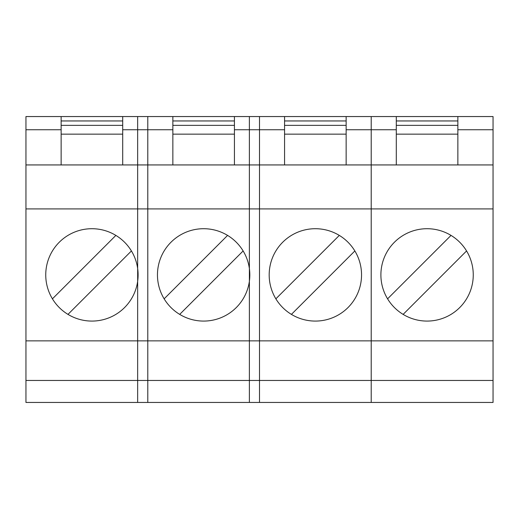 <?xml version="1.0" encoding="UTF-8"?>
<svg xmlns="http://www.w3.org/2000/svg" width="519" height="519" viewBox="0 0 519 519"><rect width="100%" height="100%" fill="white"/><g stroke="black" fill="none" stroke-linecap="round" stroke-linejoin="round"><path stroke-width="0.78" d="M91.921 321.079A46.185 46.185 0 0 1 45.743 274.895A46.185 46.185 0 0 1 91.921 228.71A46.185 46.185 0 0 1 138.106 274.895A46.185 46.185 0 0 1 91.921 321.079M122.711 134.149L61.138 134.149M61.138 125.351L122.711 125.351M122.711 120.953L61.138 120.953M61.138 116.554L122.711 116.554L122.711 164.938L61.138 164.938L61.138 116.554L25.95 116.554L25.95 129.75L61.138 129.75M61.138 164.938L25.95 164.938L25.95 402.446L147.785 402.446L147.785 164.938L122.711 164.938M25.95 164.938L25.95 129.75M25.95 380.453L147.785 380.453M25.95 340.866L147.785 340.866M122.711 116.554L147.785 116.554L147.785 129.75L122.711 129.75M147.785 164.938L147.785 129.75M25.95 208.917L147.785 208.917M131.417 250.949L67.983 314.384M52.432 298.834L115.867 235.405M427.079 321.079A46.185 46.185 0 0 1 380.894 274.895A46.185 46.185 0 0 1 427.079 228.71A46.185 46.185 0 0 1 473.257 274.895A46.185 46.185 0 0 1 427.079 321.079M249.386 380.453L249.386 340.866L371.215 340.866L371.215 402.446L249.386 402.446L249.386 380.453L493.05 380.453L493.05 402.446L371.215 402.446L371.215 116.554L457.862 116.554L457.862 164.938L493.05 164.938L493.05 116.554L457.862 116.554M457.862 164.938L396.289 164.938L396.289 116.554M493.05 380.453L493.05 340.866L371.215 340.866L371.215 208.917L493.05 208.917L493.05 164.938M396.289 164.938L284.568 164.938L284.568 116.554L346.147 116.554L346.147 164.938M493.05 340.866L493.05 208.917M457.862 134.149L396.289 134.149M396.289 125.351L457.862 125.351M457.862 120.953L396.289 120.953M466.568 250.949L403.133 314.384M387.583 298.834L451.017 235.405M203.643 321.079A46.185 46.185 0 0 1 157.458 274.895A46.185 46.185 0 0 1 203.643 228.71A46.185 46.185 0 0 1 249.821 274.895A46.185 46.185 0 0 1 203.643 321.079M234.432 134.149L172.853 134.149M172.853 125.351L234.432 125.351M234.432 120.953L172.853 120.953M172.853 116.554L234.432 116.554L234.432 164.938L172.853 164.938L172.853 116.554L137.665 116.554L137.665 129.75L172.853 129.75M172.853 164.938L137.665 164.938L137.665 402.446L259.5 402.446L259.5 164.938L234.432 164.938M137.665 164.938L137.665 129.75M137.665 380.453L259.5 380.453M137.665 340.866L259.5 340.866M234.432 116.554L259.5 116.554L259.5 129.75L234.432 129.75M259.5 164.938L259.5 129.75M137.665 208.917L259.5 208.917M243.132 250.949L179.697 314.384M164.147 298.834L227.582 235.405M354.853 250.949L291.418 314.384M275.868 298.834L339.303 235.405M315.357 321.079A46.185 46.185 0 0 1 269.179 274.895A46.185 46.185 0 0 1 315.357 228.71A46.185 46.185 0 0 1 361.542 274.895A46.185 46.185 0 0 1 315.357 321.079M346.147 134.149L284.568 134.149M284.568 125.351L346.147 125.351M346.147 120.953L284.568 120.953M249.386 340.866L249.386 116.554L284.568 116.554M284.568 164.938L249.386 164.938M346.147 116.554L371.215 116.554L371.215 129.75L346.147 129.75M249.386 208.917L371.215 208.917L371.215 129.75L396.289 129.75M493.05 129.75L457.862 129.75M249.386 129.75L284.568 129.75"/></g></svg>
